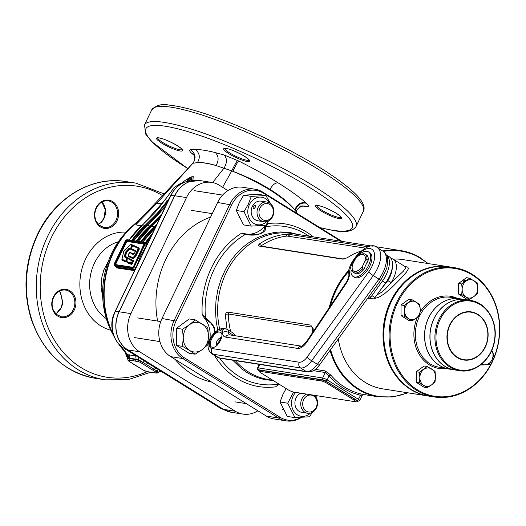 <?xml version="1.0" encoding="UTF-8"?>
<svg xmlns="http://www.w3.org/2000/svg" width="526" height="526" viewBox="0 0 526 526"><rect width="100%" height="100%" fill="white"/><g stroke="black" fill="none" stroke-linecap="round" stroke-linejoin="round"><path stroke-width="0.79" d="M263.947 202.24A9.955 8.377 98.9 0 0 252.302 206.455A9.955 8.377 98.9 0 0 252.684 217.093A9.955 8.377 98.9 0 0 261.06 220.644M251.237 226.114L243.558 224.911L236.305 210.479L239.258 202.72L243.63 195.185L258.213 194.324L265.893 195.527L251.31 196.389L248.357 204.147L243.985 211.682L251.237 226.114L265.821 225.253L268.516 220.92M270.726 203.871L265.893 195.527M269.588 203.029A13.939 11.73 98.9 0 0 249.39 204.647A13.939 11.73 98.9 0 0 251.757 221.84A13.939 11.73 98.9 0 0 266.669 221.617M243.63 195.185L251.31 196.389M236.305 210.479L243.985 211.682M300.846 393.185A9.955 8.377 98.9 0 0 296.033 397.985A9.955 8.377 98.9 0 0 296.414 408.617A9.955 8.377 98.9 0 0 304.791 412.167M293.639 392.061L287.709 403.205L294.968 417.637L287.288 416.434L280.036 402.002L282.981 394.244L286.157 388.556M294.968 417.637L309.544 416.776L312.24 412.443M295.711 392.383A13.939 11.73 98.9 0 0 293.12 396.17A13.939 11.73 98.9 0 0 295.487 413.364A13.939 11.73 98.9 0 0 310.399 413.14M280.036 402.002L287.709 403.205M195.199 319.88L189.584 324.654A14.932 12.565 98.9 0 0 184.948 330.367A14.932 12.565 98.9 0 0 183.239 337.902L182.502 346.371L176.539 345.431L189.143 353.268L195.113 354.202L202.148 349.652L207.763 344.878L208.493 336.41L207.803 327.718L195.199 319.88L189.228 318.947L176.578 328.27L176.539 345.431M182.502 346.371L189.518 350.395A14.932 12.565 98.9 0 0 202.148 349.652A14.932 12.565 98.9 0 0 208.493 336.41A14.932 12.565 98.9 0 0 202.214 323.911A14.932 12.565 -81.1 0 0 189.584 324.654L182.548 329.21L176.578 328.27M182.548 329.21L183.239 337.902A14.932 12.565 98.9 0 0 189.518 350.395L195.113 354.202M211.623 382.067A85.33 71.806 -81.1 0 1 175.191 359.436M157.622 321.077A85.33 71.806 -81.1 0 1 165.697 259.601A85.33 71.806 -81.1 0 1 210.624 217.074M306.29 411.108A8.534 7.18 98.9 0 0 316.152 407.42A8.534 7.18 98.9 0 0 313.542 395.973A8.534 7.18 98.9 0 0 303.673 399.661A8.534 7.18 98.9 0 0 306.29 411.108M314.357 395.309A9.955 8.377 -81.1 0 1 316.823 407.032A9.955 8.377 -81.1 0 1 307.611 413.258A9.955 8.377 -81.1 0 1 304.929 412.252A9.955 8.377 -81.1 0 1 300.793 402.811A9.955 8.377 -81.1 0 1 306.691 394.105M253.216 206.6L253.085 208.322L254.097 208.684L255.491 206.961L255.774 205.193L254.275 205.37L253.216 206.6M262.559 219.585A8.534 7.18 98.9 0 0 272.422 215.897A8.534 7.18 98.9 0 0 269.812 204.45A8.534 7.18 98.9 0 0 259.949 208.138A8.534 7.18 98.9 0 0 262.559 219.585M261.198 220.729A9.955 8.377 -81.1 0 1 257.536 208.947A9.955 8.377 -81.1 0 1 266.971 202.063A9.955 8.377 -81.1 0 1 269.66 203.069A9.955 8.377 -81.1 0 1 273.323 214.851A9.955 8.377 -81.1 0 1 263.881 221.735A9.955 8.377 -81.1 0 1 261.198 220.729M321.642 381.002L322.122 379.989L260.64 370.343L260.16 371.349A4.267 0.776 -154.4 0 0 259.43 371.441A4.267 0.776 -154.4 0 0 261.001 372.927L288.038 389.727A4.267 0.776 -154.4 0 0 293.436 392.028L354.912 401.673A4.267 0.776 -154.4 0 0 355.642 401.581A4.267 0.776 -154.4 0 0 354.07 400.095L327.034 383.296A4.267 0.776 -154.4 0 0 321.642 381.002L260.16 371.349M354.07 400.095L354.557 399.083L327.52 382.284L327.034 383.296M259.43 371.441L259.916 370.435A4.267 0.776 25.6 0 1 260.64 370.343M322.122 379.989A4.267 0.776 25.6 0 1 327.52 382.284M354.557 399.083A4.267 0.776 25.6 0 1 356.128 400.569L355.642 401.581M315.363 369.383L325.193 370.929L330.729 375.005A73.956 62.232 98.9 0 0 344.747 387.195A73.956 62.232 98.9 0 0 361.336 394.027L362.94 394.382M330.045 350.388A73.956 62.232 -81.1 0 0 358.035 389.286A73.956 62.232 -81.1 0 0 377.99 396.755L363.663 394.507L362.197 395.302L359.685 400.529A3.557 0.644 25.6 0 0 358.377 399.293A1.42 0.723 121.9 0 1 357.016 400.437L325.818 381.054A2.13 0.388 -154.4 0 0 323.122 379.903A1.42 1.197 -81.1 0 1 322.688 377.997A3.557 0.644 25.6 0 1 327.185 379.91A1.42 0.723 121.9 0 1 325.818 381.054M361.697 395.144L360.29 395.302L351.592 392.547L343.386 388.339L335.838 382.757L325.305 372.533L313.437 370.666M361.336 394.027L358.377 399.293L327.185 379.91L329.098 375.919L330.729 375.005M278.865 384.309L275.591 386.84L279.109 384.184M266.143 224.766L267.872 223.596L265.459 226.824C267.819 232.571 255.662 237.088 245.596 234.254A79.82 67.17 98.9 0 0 205.488 317.967L205.357 318.717L204.18 317.888L202.155 314.107L205.488 317.967L208.401 320.124L212.313 324.141L214.233 327.494L215.062 332.064M214.529 332.57L214.365 329.243L212.951 325.877L210.716 323.023L205.357 318.717M245.596 234.254L240.645 233.781L244.531 233.675L245.964 233.952L245.596 234.254L254.932 234.688L260.173 233.748L263.375 231.506L264.433 228.849L264.552 226.18L265.466 225.292M246.983 234.123L244.531 233.675M309.045 236.213A79.82 67.17 98.9 0 0 306.526 234.563A79.82 67.17 98.9 0 0 265.459 226.824L264.446 227.041M246.398 234.031A24.814 20.882 98.9 0 0 264.552 226.18M209.802 339.428A24.814 20.882 98.9 0 0 204.18 317.888M301.418 417.401A28.443 23.933 -81.1 0 1 286.216 420.879L274.072 418.972A28.443 23.933 -81.1 0 1 266.393 416.099L170.733 356.661A28.443 23.933 -81.1 0 1 162.021 318.513L217.619 202.471A28.443 23.933 -81.1 0 1 242.828 187.289L254.972 189.196A28.443 23.933 -81.1 0 1 262.645 192.069L342.018 241.388M286.216 420.879A28.443 23.933 -81.1 0 1 278.537 418.006L182.877 358.568A28.443 23.933 -81.1 0 1 174.165 320.419L229.763 204.377A28.443 23.933 -81.1 0 1 254.972 189.196M340.697 241.184L263.362 193.134A27.451 23.098 98.9 0 0 231.631 205.008L176.032 321.051A27.451 23.098 98.9 0 0 184.435 357.864L280.102 417.302A27.451 23.098 98.9 0 0 301.036 417.42M315.863 397.018L316.52 395.651M361.06 250.882L353.248 254.222L346.982 257.885L342.334 259.114L259.219 246.069L258.444 245.451L259.14 244.103C267.208 238.672 275.874 235.431 285.125 234.379L290.089 234.517L368.2 246.779M365.136 248.088L287.038 236.049L285.125 234.379M287.038 236.049A73.956 62.232 98.9 0 0 261.534 245.589L259.14 244.103M261.534 245.589L261.33 246.148L343.59 259.055M313.134 328.54L311.911 327.093L228.797 314.055L228.323 314.91L225.292 314.758L226.259 312.628L227.6 312.076L310.708 325.121L313.134 328.54L313.299 331.472M312.72 332.34A73.956 62.232 -81.1 0 1 312.444 328.112M227.035 329.269L225.292 314.758M228.323 314.91A73.956 62.232 98.9 0 0 230.638 331.479M360.369 254.722L361.395 254.282A10.809 5.503 121.9 0 1 365.261 254.216A10.809 5.503 121.9 0 1 366.846 259.43L364.722 261.606A9.672 4.925 -58.1 0 0 360.369 254.722A9.672 4.925 -58.1 0 0 354.702 260.035L352.722 264.164A9.672 4.925 -58.1 0 0 352.137 267.971A9.672 4.925 -58.1 0 0 355.97 271.403A9.672 4.925 -58.1 0 0 362.743 265.735L364.722 261.606M362.743 265.735L362.289 268.937A10.809 5.503 121.9 0 1 353.853 272.58A10.809 5.503 121.9 0 1 352.19 269.088L352.137 267.971M353.853 272.58L355.096 273.356A10.809 5.503 -58.1 0 0 363.538 269.713L368.088 260.206L366.846 259.43M362.289 268.937L363.538 269.713M368.088 260.206A10.809 5.503 -58.1 0 0 366.51 254.992L365.261 254.216M363.617 269.542A7.114 3.616 -58.1 0 0 364.235 268.891M367.293 262.303A7.114 3.616 -58.1 0 0 367.319 261.823M381.218 288.984L387.892 280.628A18.489 9.409 -58.1 0 0 392.343 267.017M428.565 396.052A65.421 55.052 -81.1 0 1 428.197 395.999A65.421 55.052 -81.1 0 1 390.509 301.648A65.421 55.052 -81.1 0 1 448.487 266.741L402.942 259.594A65.421 55.052 98.9 0 0 393.067 259.108A21.336 10.855 121.9 0 1 391.226 282.64L387.892 280.628M338.317 338.941A65.421 55.052 98.9 0 0 382.658 388.852L428.197 395.999M448.487 266.741A65.421 55.052 -81.1 0 1 448.882 266.8M404.501 266.209L407.683 267.149L408.275 268.004L408.215 269.095L406.565 271.955L401.22 278.076L392.002 287.36L384.618 293.653L378.924 297.177L373.822 298.722M376.879 294.987L381.462 292.344L384.822 289.563L391.226 282.64L403.363 271.173L405.822 267.872L405.276 266.689L393.067 259.108L390.779 258.154M368.713 296.907L369.679 297.058A2.847 1.447 -58.1 0 0 371.902 295.625L382.441 281.048A21.336 10.855 -58.1 0 0 386.367 254.952M371.902 295.625L375.018 297.565L385.558 282.988A21.336 10.855 -58.1 0 0 389.22 256.714L386.36 254.939M367.773 298.209L372.796 298.998L369.679 297.058M375.018 297.565A2.847 1.447 121.9 0 1 372.796 298.998M364.735 267.208A1.979 1.006 121.9 0 1 364.452 268.497A1.979 1.006 121.9 0 1 363.972 269.253A10.882 5.536 121.9 0 1 359.113 273.283A1.979 1.006 121.9 0 1 358.745 273.389M367.24 255.649A1.979 1.006 121.9 0 1 367.299 255.682A1.979 1.006 121.9 0 1 367.47 255.846A10.882 5.536 121.9 0 1 368.055 260.732A1.979 1.006 121.9 0 1 367.792 261.521A1.979 1.006 121.9 0 1 366.892 262.711M352.249 269.693A1.979 1.006 -58.1 0 0 350.954 272.231A14.504 7.384 -58.1 0 0 353.15 276.498A14.504 7.384 -58.1 0 0 368.548 265.387A14.504 7.384 -58.1 0 0 368.456 251.855A14.504 7.384 -58.1 0 0 359.508 254.367A1.979 1.006 -58.1 0 0 358.508 255.827M353.15 276.498L354.392 277.274A14.504 7.384 -58.1 0 0 369.791 266.163A14.504 7.384 -58.1 0 0 369.706 252.631L368.456 251.855M465.523 299.642A35.558 29.916 98.9 0 0 465.49 299.636L460.171 298.807A35.558 29.916 98.9 0 0 428.664 317.776A35.558 29.916 98.9 0 0 449.151 369.055L454.464 369.89A35.558 29.916 98.9 0 0 454.497 369.896M465.49 299.636A35.558 29.916 98.9 0 0 433.976 318.611A35.558 29.916 98.9 0 0 454.464 369.89M480.231 365.024L485.189 364.827A9.244 7.778 98.9 0 0 491.968 359.823A9.244 7.778 98.9 0 0 491.994 350.625A9.244 7.778 98.9 0 0 491.797 350.257L493.796 355.024L491.968 359.823L489.259 364.492L485.189 364.827A9.244 7.778 98.9 0 1 481.671 364.051M463.478 281.653A1.42 0.5 -26.7 0 0 465.03 281.173A1.42 0.5 -26.7 0 0 465.793 280.246A1.42 0.5 -26.7 0 0 465.569 280.115A1.42 0.5 -26.7 0 0 464.017 280.595A1.42 0.5 -26.7 0 0 463.255 281.522A1.42 0.5 -26.7 0 0 463.478 281.653M469.501 299.419L466.043 297.065A9.244 7.778 98.9 0 0 473.86 296.598L477.332 293.646L477.786 288.406A9.244 7.778 98.9 0 0 473.9 280.667A9.244 7.778 98.9 0 0 466.082 281.127A9.244 7.778 98.9 0 0 462.15 289.326L461.697 294.573L466.043 297.065A9.244 7.778 -81.1 0 1 462.15 289.326L461.723 283.948L458.6 283.455L458.573 294.08L466.378 298.926L469.501 299.419L473.86 296.598A9.244 7.778 98.9 0 0 477.786 288.406L477.358 283.021L469.554 278.175L461.723 283.948M461.697 294.573L458.573 294.08M469.554 278.175L466.424 277.682L458.6 283.455M411.957 320.952L408.492 318.598A9.244 7.778 98.9 0 0 416.309 318.131L419.787 315.179L420.241 309.939A9.244 7.778 98.9 0 0 416.349 302.2A9.244 7.778 98.9 0 0 408.531 302.66A9.244 7.778 98.9 0 0 404.606 310.859L404.152 316.1L408.492 318.598A9.244 7.778 -81.1 0 1 404.606 310.859L404.178 305.481L401.049 304.988L401.022 315.613L408.827 320.459L411.957 320.952L416.309 318.131A9.244 7.778 98.9 0 0 420.241 309.939L419.814 304.554L412.009 299.708L404.178 305.481M404.152 316.1L401.022 315.613M412.009 299.708L408.88 299.215L401.049 304.988M427.197 387.715L423.739 385.354A9.244 7.778 98.9 0 0 431.557 384.894L435.028 381.935L435.482 376.695A9.244 7.778 98.9 0 0 431.596 368.963A9.244 7.778 98.9 0 0 423.778 369.423A9.244 7.778 98.9 0 0 419.847 377.622L419.393 382.862L423.739 385.354A9.244 7.778 -81.1 0 1 419.847 377.622L419.419 372.237L416.296 371.75L416.27 382.369L424.074 387.221L427.197 387.715L431.557 384.894A9.244 7.778 98.9 0 0 435.482 376.695L435.055 371.317L427.25 366.464L419.419 372.237M419.393 382.862L416.27 382.369M427.25 366.464L424.127 365.978L416.296 371.75M454.556 267.695L449.243 266.86A65.421 55.052 98.9 0 0 424.936 269.443A65.421 55.052 98.9 0 0 383.816 337.37A65.421 55.052 98.9 0 0 428.96 396.117L434.272 396.952A65.421 55.052 -81.1 0 1 389.128 338.205A65.421 55.052 -81.1 0 1 430.248 270.279A65.421 55.052 -81.1 0 1 454.556 267.695A65.421 55.052 -81.1 0 1 499.7 326.436A65.421 55.052 -81.1 0 1 458.58 394.362A65.421 55.052 -81.1 0 1 434.272 396.952M430.781 271.015A64.711 54.454 98.9 0 0 391.896 352.177A64.711 54.454 98.9 0 0 458.803 393.75A64.711 54.454 98.9 0 0 497.695 312.589A64.711 54.454 98.9 0 0 430.781 271.015M449.112 369.048A35.558 29.916 -81.1 0 1 449.072 369.042A35.558 29.916 -81.1 0 1 424.541 337.113A35.558 29.916 -81.1 0 1 446.89 300.195A35.558 29.916 -81.1 0 1 460.099 298.794A35.558 29.916 -81.1 0 1 460.138 298.801M472.683 369.265A35.558 29.916 -81.1 0 1 459.468 370.672L454.536 369.896A35.558 29.916 -81.1 0 1 430.005 337.968A35.558 29.916 -81.1 0 1 452.353 301.056A35.558 29.916 -81.1 0 1 465.563 299.649L470.494 300.425A35.558 29.916 -81.1 0 0 457.285 301.832A35.558 29.916 -81.1 0 0 434.936 338.744A35.558 29.916 -81.1 0 0 459.468 370.672C475.741 373.743 492.895 358.252 494.874 338.948C497.57 320.663 486.129 302.437 470.494 300.425M132.098 253.88L132.572 253.723L129.613 252.677L128.272 254.965L128.285 255.498L131.382 256.977C132.953 257.99 134.459 256.859 135.892 253.591L138.193 248.404L132.881 245.859L132.493 246.148L131.467 248.666L135.287 250.494L134.985 252.355C133.979 254.275 133.019 254.781 132.098 253.88L133.847 254.097M135.892 253.591L136.372 253.802C134.807 257.253 133.177 258.483 131.467 257.484L131.52 257.516C133.242 258.601 134.88 257.378 136.425 253.834L138.746 248.995L138.68 248.246L136.372 253.802L136.911 254.038C135.235 257.773 133.466 259.101 131.605 258.023L128.515 256.543L128.278 255.938M126.47 261.146L125.938 261.074L126.529 261.139L126.733 257.589L126.24 261.521L125.911 261.1L126.26 257.747L124.596 256.977L124.425 256.247L125.385 252.217L129.107 248.213L130.823 247.917L131.848 245.399A0.381 0.329 -64.3 0 1 132.322 245.241L131.309 248.121L130.573 248.745L131.362 248.154L132.401 245.287A0.381 0.329 -64.3 0 1 132.394 245.287L132.355 245.267M130.665 262.415L129.633 263.322L130.718 262.441M132.309 261.067L127.305 258.259L126.963 261.553L129.495 262.79L130.652 262.06L130.994 263.519L132.309 261.067L132.848 261.31L132.808 260.574M131.848 245.399L130.152 244.807L123.801 251.027L121.96 259.2L125.905 261.093L126.043 261.632L126.753 261.218M101.926 202.037A13.512 11.368 -81.1 0 1 103.97 218.454A13.512 11.368 -81.1 0 1 100.775 222.807L98.178 224.26M59.195 291.226A13.512 11.368 -81.1 0 1 60.628 293.067L62.719 302.226A13.512 11.368 -81.1 0 1 61.24 307.644A13.512 11.368 -81.1 0 1 55.664 313.693M135.991 267.859L140.442 256.267L146.452 245.596L146.8 243.696L144.913 242.525A2.275 1.157 121.9 0 1 144.926 244.649L134.294 266.846A2.275 1.157 121.9 0 1 132.111 268.674L114.727 265.946A2.275 1.157 121.9 0 1 114.497 265.86A2.275 1.157 121.9 0 1 114.149 264.979M62.883 302.897L60.437 292.745M128.646 360.987A1.216 0.704 -56.9 0 0 128.771 361.112L127.443 358.673A4.123 0.75 25.6 0 1 127.969 358.561L129.929 358.739A64.001 11.598 25.6 0 1 132.723 359.1A64.001 11.598 25.6 0 1 135.879 359.679L136.063 359.297L132.933 358.673L128.614 358.272L127.996 354.734L136.352 355.957M148.51 241.73A82.773 69.656 98.9 0 0 147.293 243.413L147.648 243.538M134.643 270.666L116.89 267.958L115.983 266.787M141.362 225.91L135.715 224.819L138.522 221.005A2.847 1.164 -126.9 0 0 138.285 221.104L138.285 221.104A2.847 1.164 -126.9 0 0 138.239 221.144L135.715 224.819L156.393 203.759L162.771 202.97M227.916 190.583L219.381 185.284A28.443 23.933 98.9 0 0 211.702 182.41A28.443 23.933 98.9 0 0 186.5 197.585L130.902 313.627A28.443 23.933 98.9 0 0 139.614 351.776L235.273 411.22A28.443 23.933 98.9 0 0 242.953 414.093A28.443 23.933 98.9 0 0 257.865 410.799M212.622 182.575L223.984 168.149C227.14 162.889 227.225 158.517 224.234 155.019L238.672 160.995C253.078 168.208 266.182 175.474 277.991 182.792C289.76 190.123 299.07 196.79 305.935 202.793C300.721 201.945 297.019 204.292 294.843 209.835C288.853 203.273 280.483 196.606 269.72 189.833C258.779 183.127 246.497 176.953 232.86 171.325L231.802 170.897L222.603 187.282M305.935 202.793L306.461 203.253C308.683 205.252 309.025 206.422 307.486 206.751L305.882 206.1L302.338 205.922M307.486 206.751L299.84 206.942M193.417 154.177L191.648 153.217C189.426 151.218 189.084 150.055 190.629 149.726L195.185 149.41C200.294 149.463 207.014 150.528 215.344 152.599L224.234 155.019M237.561 160.443C236.24 162.041 234.32 165.526 231.802 170.897L216.041 165.539C208.533 163.389 202.332 162.403 197.447 162.6L192.917 163.257L156.393 203.759L154.822 203.779L137.595 221.696M192.529 176.94L193.213 176.48L192.943 180.635M294.948 212.142L295.303 210.354L294.843 209.835C289.037 202.891 280.746 196.06 269.963 189.347C259.055 182.581 246.694 176.572 232.86 171.325C235.372 165.979 237.305 162.541 238.672 160.995M155.874 226.364L154.802 227.324A83.798 70.517 98.9 0 0 141.744 241.96M156.183 225.72L154.756 227.002A84.101 70.767 98.9 0 0 141.455 241.921M186.48 181.628L189.117 178.025L191.937 176.683L191.444 180.799M160.614 216.462L150.245 226.614A83.798 70.517 98.9 0 0 137.187 241.25M190.353 177.689L187.69 181.325M161.009 215.647L150.199 226.285A84.101 70.767 98.9 0 0 136.898 241.204M167.656 201.774L145.689 225.897A83.798 70.517 98.9 0 0 132.631 240.533M178.202 185.994L179.616 184.061L180.589 183.561L180.339 184.435M180.635 183.587L179.695 184.863M131.75 240.395A84.495 71.102 -81.1 0 1 145.242 225.227L157.05 213.484L167.781 200.248L168.241 200.531L157.484 213.799L145.649 225.569A84.101 70.767 98.9 0 0 132.348 240.487M180.589 183.561L174.172 187.526L159.93 206.659L154.44 213.076L142.631 224.819A84.495 71.102 98.9 0 0 129.14 239.987M180.859 183.725L182.936 182.404M190.083 177.525L183.666 181.49L182.377 183.245M190.925 180.852L191.056 178.327L191.609 177.762L189.044 181.075M192.01 180.74L191.937 176.683M192.24 176.874L193.213 176.48L192.266 176.887M116.174 266.846L114.642 265.571L132.026 268.299A1.992 1.013 -58.1 0 0 133.939 266.695L144.571 244.498A1.992 1.013 -58.1 0 0 144.354 242.565L126.976 239.836A1.992 1.013 -58.1 0 0 125.063 241.434L114.425 263.638A1.992 1.013 -58.1 0 0 114.642 265.571M116.89 267.958A0.71 0.598 98.9 0 0 116.627 267.129L134.005 269.851L135.82 267.793L133.939 266.695M135.34 251.454L131.697 249.712L131.605 248.765L129.837 249.074L126.503 252.414L125.536 256.445L127.259 257.464L127.516 258.253M127.844 258.128L133.302 260.429L133.334 261.514L132.243 263.796L131.217 264.558L130.718 263.822M130.586 263.184L129.718 263.828L127.193 262.599L126.944 261.816M127.003 261.429L126.135 262.139L122.19 260.245L122.019 259.515M130.652 244.708L131.415 244.426L132.848 245.116L132.94 246.069L133.88 245.576L139.199 248.121L139.232 249.206L136.911 254.038M129.613 252.677A0.381 0.329 -64.1 0 1 130.067 252.506L134.222 253.973M128.614 358.272L128.009 357.785L128.226 355.451L127.765 354.688M158.26 372.132L158.602 372.138A4.123 0.75 25.6 0 1 158.628 372.336L160.226 370.791M136.195 361.29A62.785 11.375 -154.4 0 0 130.349 360.376L128.397 360.192A2.913 0.526 -154.4 0 0 128.916 361.171L131.77 363.039A62.785 11.375 -154.4 0 0 135.642 365.504A62.785 11.375 -154.4 0 0 139.771 368.009L143.013 369.929A2.913 0.526 -154.4 0 0 146.359 371.356L148.851 371.869A62.785 11.375 -154.4 0 0 154.69 372.789L156.649 372.973A2.913 0.526 -154.4 0 0 157.004 372.75L140.232 362.329A2.913 0.526 -154.4 0 0 138.686 361.809L136.195 361.29A1.216 0.967 101.7 0 1 135.879 359.679L138.371 360.192A4.123 0.75 25.6 0 1 140.567 360.928L138.522 359.876L138.765 357.456M190.629 149.726C195.58 153.533 196.343 158.043 192.917 163.257L154.822 203.779M295.822 212.787C296.677 212.695 296.506 211.886 295.303 210.354C297.453 204.752 301.168 202.385 306.461 203.253M215.344 152.599C218.75 156.038 218.987 160.351 216.041 165.539C208.631 163.264 202.431 162.284 197.447 162.6C200.485 157.425 199.735 153.027 195.185 149.41M193.542 154.355L191.648 153.217M147.293 243.413L146.169 243.551M146.603 245.714L144.571 244.498M138.239 221.144L138.686 220.769L138.239 221.144A82.49 69.419 -81.1 0 0 130.593 227.719L130.593 227.719A82.49 69.419 -81.1 0 0 113.149 252.322A82.49 69.419 -81.1 0 0 113.636 335.759L114.707 337.725A82.49 69.419 -81.1 0 1 113.636 335.759L112.13 332.899A78.578 66.125 98.9 0 1 111.663 253.414A78.578 66.125 98.9 0 1 128.285 229.974C121.414 236.733 115.819 244.61 111.499 253.611C99.421 280.7 99.631 307.131 112.13 332.899M140.232 362.329L140.567 360.928L157.274 371.211L158.602 372.138L157.004 372.75M142.112 363.269L144.459 360.994M158.471 369.699L156.104 371.961M119.277 344.504A82.773 69.656 98.9 0 0 127.996 354.734L127.654 354.57A82.49 69.419 -81.1 0 1 118.002 343.051M128.397 360.192A1.216 1.072 95.4 0 1 127.969 358.561L127.654 354.57M128.009 357.785L128.383 356.102L127.686 354.636L117.982 343.031M113.748 335.351A82.773 69.656 98.9 0 1 113.596 252.296A82.773 69.656 98.9 0 1 137.917 221.663L138.253 221.551M130.533 262.737L129.751 262.342M132.624 253.756L133.098 253.598M126.312 261.448L125.938 261.06M132.723 260.534L127.792 258.108A0.381 0.329 116.2 0 0 127.765 258.095L127.305 258.259M323.122 379.903L258.601 369.778A1.42 1.197 -81.1 0 1 258.167 367.871L322.688 377.997L325.305 372.533A1.42 1.197 98.9 0 0 325.193 370.929M355.892 401.068L357.818 401.371A1.42 1.197 -81.1 0 1 357.437 401.226A2.13 0.388 -154.4 0 0 357.016 400.437M355.924 400.99L357.437 401.226M258.601 369.778A2.13 0.388 -154.4 0 0 259.029 370.567A1.42 0.723 121.9 0 1 258.877 370.514A1.42 0.723 121.9 0 1 258.759 370.396M259.029 370.567L259.66 370.962M259.272 364.38L257.562 367.95A3.557 0.644 25.6 0 1 258.167 367.871L259.805 364.465M231.631 205.008L217.619 202.471M162.021 318.513L176.032 321.051M170.733 356.661L182.877 358.568L184.435 357.864M263.362 193.134L262.645 192.069M266.393 416.099L278.537 418.006L280.102 417.302M290.089 234.517L288.347 236.036M261.33 246.148L259.219 246.069M310.708 325.121L311.911 327.093M227.6 312.076L228.797 314.055M275.591 386.84A82.398 69.34 -81.1 0 1 214.384 355.379M202.155 314.107A82.398 69.34 -81.1 0 1 240.645 233.781M267.872 223.596A82.398 69.34 -81.1 0 1 306.743 232.137A82.398 69.34 -81.1 0 1 313.404 236.897M219.842 358.193A79.82 67.17 98.9 0 0 238.692 376.149A79.82 67.17 98.9 0 0 278.892 384.046M273.369 380.614L264.052 379.463L258.102 377.813L252.349 375.472L246.852 372.467L241.658 368.831L232.748 360.218M217.777 330.032L216.271 322.07L215.463 311.234L216.022 300.293L217.928 289.484L221.157 279.036L225.621 269.18L231.236 260.127L235.556 254.637L242.795 247.351L248.062 243.19L256.497 238.1L265.413 234.491L274.611 232.426L280.805 231.946L290.036 232.558L298.295 234.53M329.21 307.717A73.956 62.232 -81.1 0 1 349.067 270.042M382.658 250.968A73.956 62.232 -81.1 0 1 400.924 250.632A73.956 62.232 -81.1 0 1 420.885 258.108M372.388 246.155L291.628 233.485A73.956 62.232 98.9 0 0 219.697 329.105M235.3 360.619A73.956 62.232 98.9 0 0 248.739 372.132A73.956 62.232 98.9 0 0 268.701 379.601L272.764 380.239M427.783 263.487A73.482 61.838 98.9 0 0 421.043 258.575A73.482 61.838 98.9 0 0 383.362 251.421M348.751 271.429A73.482 61.838 98.9 0 0 330.44 305.889M330.598 349.626A73.482 61.838 98.9 0 0 358.587 388.924A73.482 61.838 98.9 0 0 407.492 392.744M220.723 337.823A4.267 2.17 -58.1 0 0 217.343 340.48A4.267 2.17 -58.1 0 0 216.462 344.681M219.697 332.116C225.799 332.57 218.093 348.646 212.445 347.252C206.343 346.798 214.049 330.729 219.697 332.116M222.551 332.294A2.847 1.447 -58.1 0 0 221.821 331.091L220.302 330.854A9.955 5.069 -58.1 0 0 210.755 338.849A9.955 5.069 -58.1 0 0 211.84 348.514L299.268 362.236A9.955 5.069 -58.1 0 0 307.039 357.207L368.634 272.014A18.489 9.409 -58.1 0 0 373.651 251.25A18.489 9.409 -58.1 0 0 358.831 253.913A18.489 9.409 -58.1 0 0 349.52 275.453L347.712 281.167L306.954 342.018C303.785 346.456 300.668 348.587 297.611 348.416L225.476 337.094C223.511 336.699 222.537 335.101 222.551 332.294L225.522 331.459L228.58 332.248A7.114 3.616 -58.1 0 0 229.494 334.852M217.402 357.259A14.222 7.239 -58.1 0 0 218.869 357.792L213.148 354.235A14.222 7.239 121.9 0 1 211.682 353.702L217.402 357.259L220.019 358.219L307.44 371.941A4.267 3.59 -81.1 0 1 306.29 371.507L300.57 367.957L213.148 354.235A4.267 3.59 -81.1 0 1 211.84 348.514M233.879 335.542L228.58 332.248A7.114 3.616 121.9 0 0 227.482 329.513L225.601 328.816A4.267 3.59 -81.1 0 0 221.821 331.091M234.3 335.608A7.114 3.616 -58.1 0 0 233.202 333.07L227.482 329.513M220.019 358.219A4.267 3.59 98.9 0 1 218.869 357.792L306.29 371.507A14.222 7.239 -58.1 0 0 317.402 364.327L311.681 360.777A14.222 7.239 121.9 0 1 300.57 367.957A4.267 3.59 -81.1 0 1 299.268 362.236M380.929 280.003A4.267 0.5 -144.1 0 1 378.996 279.135A22.756 11.579 -58.1 0 0 382.902 251.112C389.608 257.641 386.866 258.24 387.754 262.237L386.689 268.418L380.929 280.003L319.335 365.202A4.267 0.5 -144.1 0 1 317.402 364.327L378.996 279.135L373.276 275.585L311.681 360.777A4.267 0.5 -144.1 0 1 307.039 357.207M347.712 281.167L347.285 280.739L348.521 276.821L349.52 275.453M348.396 277.86L348.396 277.866C345.358 261.863 369.285 239.093 377.181 247.562A22.756 11.579 121.9 0 1 373.276 275.585A4.267 0.5 -144.1 0 1 368.634 272.014M306.954 342.018L306.526 341.584L347.292 280.726M297.611 348.416L299.143 346.641L301.391 346.134M225.476 337.094L227.008 335.318L229.257 334.812L301.345 346.128C301.411 346.812 303.147 345.293 306.526 341.584M211.682 353.702C201.3 345.003 215.568 327.106 224.083 328.579A4.267 3.59 98.9 0 0 220.302 330.854M382.441 281.048L385.558 282.988M446.324 368.608A36.55 30.758 -81.1 0 1 418.781 353.65A36.55 30.758 -81.1 0 1 417.368 317.323M420.169 311.938A36.55 30.758 -81.1 0 1 436.882 297.716A36.55 30.758 -81.1 0 1 457.35 298.36M460.099 298.794L450.835 297.341A35.558 29.916 98.9 0 0 437.625 298.742L432.102 301.516L427.092 305.474L422.779 310.471L419.327 316.31L416.881 322.773L415.527 329.605L415.645 339.98L417.157 346.595L419.748 352.657L423.325 357.95L427.743 362.263L430.215 363.999L435.581 366.543L449.072 369.042M473.038 368.726A34.9 29.371 98.9 0 0 494.013 324.95A34.9 29.371 98.9 0 0 457.922 302.529A34.9 29.371 98.9 0 0 436.955 346.305A34.9 29.371 98.9 0 0 473.038 368.726M462.367 313.194A23.999 20.198 98.9 0 0 447.942 343.294A23.999 20.198 98.9 0 0 472.762 358.719A23.999 20.198 98.9 0 0 487.188 328.612A23.999 20.198 98.9 0 0 462.367 313.194M462.262 312.865A24.341 20.481 -81.1 0 1 487.431 328.5A24.341 20.481 -81.1 0 1 472.802 359.034A24.341 20.481 -81.1 0 1 447.633 343.393A24.341 20.481 -81.1 0 1 462.262 312.865M151.725 109.895C156.242 105.147 162.061 103.556 169.175 105.121C181.411 106.37 198 110.848 218.954 118.541C237.588 125.438 256.806 133.808 276.617 143.664C308.006 159.437 332.103 174.237 348.902 188.052C361.303 198.427 366.122 206.172 363.348 211.288A117.331 21.264 -154.4 0 0 294.81 155.742A117.331 21.264 -154.4 0 0 171.752 107.291A117.331 21.264 -154.4 0 0 151.725 109.895L144.472 125.03L145.847 134.34L151.685 141.625L187.683 168.557M363.348 211.288L356.095 226.423A117.331 21.264 -154.4 0 0 287.558 170.878A117.331 21.264 -154.4 0 0 164.5 122.426A117.331 21.264 -154.4 0 0 144.472 125.03M163.836 193.785L135.892 183.127L126.023 181.582A99.552 83.772 98.9 0 0 37.8 234.701A99.552 83.772 98.9 0 0 95.153 378.279L105.022 379.825L128.101 379.693L150.574 372.27M135.892 183.127A99.552 83.772 98.9 0 0 47.669 236.253A99.552 83.772 98.9 0 0 105.022 379.825M138.206 248.759L139.232 249.206M132.46 246.214L133.328 245.688A0.381 0.329 115.6 0 1 133.354 245.701L138.614 248.219M131.697 249.712A0.381 0.329 115.6 0 0 131.612 249.206L135.386 251.014L131.539 249.166L131.533 248.456M135.287 250.494A0.381 0.329 115.6 0 0 135.373 251.001L135.294 251.711M134.985 252.355L134.919 252.368C134.255 254.111 133.466 254.558 132.539 253.71L130.067 252.506A0.381 0.329 -64.1 0 1 130.093 252.519L132.519 253.696M131.382 256.977A0.381 0.329 -64.7 0 0 131.467 257.484L128.423 256.037L131.52 257.516A0.381 0.329 -64.4 0 1 131.605 258.023M128.285 255.498A0.381 0.329 115.6 0 0 128.377 256.004L128.403 256.024A0.381 0.329 -64.4 0 1 128.515 256.543M128.377 256.004L128.344 255.11M130.435 248.206A0.381 0.329 115.7 0 0 130.52 248.713L129.442 248.627L126.365 251.652L129.495 248.66L130.573 248.745A0.381 0.329 -64.3 0 1 130.665 249.252M125.977 251.204L126.312 251.619L125.918 252.296L126.365 251.652L126.7 252.066M129.107 248.213L129.837 249.074M129.869 247.937A0.381 0.329 115.7 0 0 129.955 248.443L130.007 248.476A0.381 0.329 -64.3 0 1 130.093 248.982M130.823 247.917L131.447 248.206M131.862 245.754L132.486 246.05M132.322 245.241L132.394 245.287A0.381 0.329 -64.3 0 0 132.848 245.116M130.409 244.708A0.381 0.329 -64.3 0 1 130.889 244.551L132.269 245.215M125.905 261.093A0.381 0.329 -64.3 0 0 125.997 261.6L122.052 259.706L126.043 261.632A0.381 0.329 115.7 0 1 126.135 262.139M121.986 259.246L123.801 251.027M126.976 258.207L126.786 257.622L127.22 258.292M125.385 252.217L125.918 252.296L125.07 256.82L126.674 257.562M124.425 256.247L125.004 256.359L125.97 252.329L126.503 252.414M125.122 256.852L125.004 256.359L125.536 256.445M129.495 262.79A0.381 0.329 -64 0 0 129.58 263.296L129.633 263.322A0.381 0.329 116 0 1 129.718 263.828M126.917 261.507L127.108 262.093L126.917 261.507M129.56 262.737L130.52 263.171M132.302 260.712A0.381 0.329 -63.8 0 1 132.776 260.554L131.704 263.552L130.796 263.881L131.756 263.585L132.848 261.31L133.334 261.514M130.711 263.375A0.381 0.329 116.6 0 0 130.796 263.881L130.836 263.907A0.381 0.329 -63.4 0 1 130.935 264.42M130.994 263.519A0.381 0.329 116.6 0 0 131.079 264.019L131.132 264.052A0.381 0.329 -63.4 0 1 131.217 264.558M131.217 263.348L132.243 263.796M127.312 258.266A0.381 0.329 116.2 0 1 127.765 258.095L132.828 260.587M316.744 205.548A13.512 2.446 -154.4 0 0 321.754 210.124A13.512 2.446 -154.4 0 0 341.078 217.205M157.741 137.911A13.512 2.446 -154.4 0 0 162.758 142.487A13.512 2.446 -154.4 0 0 182.075 149.568M224.832 148.437A13.512 2.446 -154.4 0 0 229.849 153.013A13.512 2.446 -154.4 0 0 249.166 160.095M108.257 200.866C103.221 200.36 99.269 202.76 96.416 208.059C94.417 212.53 94.345 216.922 96.192 221.222L99.039 225.121L104.063 227.561A13.512 11.368 98.9 0 0 117.39 215.976A13.512 11.368 98.9 0 0 108.257 200.866A13.512 11.368 98.9 0 0 96.284 208.072M65.52 290.056C60.483 289.55 56.538 291.95 53.685 297.249C51.686 301.72 51.614 306.112 53.461 310.412L56.302 314.311L61.332 316.751A13.512 11.368 98.9 0 0 74.659 305.165A13.512 11.368 98.9 0 0 65.52 290.056A13.512 11.368 98.9 0 0 53.547 297.262M159.339 371.33A82.773 69.656 98.9 0 0 161.285 371.672L159.339 371.33M142.112 255.077A82.773 69.656 98.9 0 0 141.343 256.649A82.773 69.656 98.9 0 0 140.6 258.24M118.383 241.736A41.791 35.17 98.9 0 0 94.417 263.197A41.791 35.17 98.9 0 0 106.311 318.671M110.776 330.196A49.812 41.916 -81.1 0 1 85.554 259.088A49.812 41.916 -81.1 0 1 126.168 232.13M102.642 296.638L101.137 287.564L101.912 276.794L103.892 269.871L108.146 261.586M319.657 227.495A114.484 20.751 -154.4 0 0 332.78 230.263A114.484 20.751 -154.4 0 0 310.176 187.841A114.484 20.751 -154.4 0 0 165.368 126.24A114.484 20.751 -154.4 0 0 187.723 168.504M162.284 195.462A96.705 81.379 98.9 0 0 51.265 237.778A96.705 81.379 98.9 0 0 58.373 346.193A96.705 81.379 98.9 0 0 147.346 371.612M130.902 313.627L119.185 311.786A28.443 23.933 98.9 0 0 127.897 349.941L223.563 409.379A28.443 23.933 98.9 0 0 231.236 412.252L223.484 409.353A0.71 0.362 -58.1 0 0 223.563 409.379A28.384 23.887 -81.1 0 1 223.405 409.3L219.27 407.472A27.148 22.848 98.9 0 0 221.716 408.768L225.345 410.385M139.614 351.776L127.897 349.941A0.71 0.362 -58.1 0 1 127.825 349.908L126.016 348.659A28.417 23.913 98.9 0 0 127.805 349.902A28.417 23.913 -81.1 0 1 126.016 348.659A28.417 23.913 -81.1 0 1 119.106 311.786L119.106 311.786A28.417 23.913 98.9 0 0 126.016 348.659L127.779 349.882M235.273 411.22L223.563 409.379M211.702 182.41L199.992 180.569A28.443 23.933 98.9 0 0 174.783 195.744L119.185 311.786L174.704 195.744L119.106 311.786L115.293 311.616A27.148 22.848 98.9 0 0 123.61 348.028L219.27 407.472A1.42 0.723 121.9 0 1 219.224 407.446A1.42 0.723 121.9 0 1 219.184 407.42M186.5 197.585L174.704 195.744A28.417 23.913 -81.1 0 1 189.623 181.595A28.417 23.913 98.9 0 0 174.704 195.744L170.891 195.573L114.543 312.628A23.834 20.06 98.9 0 0 112.538 330.953L112.88 332.399A26.971 22.697 -81.1 0 1 115.148 311.655L170.141 196.586L114.543 312.628C111.801 318.546 111.131 324.654 112.538 330.953M228.968 153.75A14.432 2.617 25.6 0 1 231.381 149.89A14.432 2.617 25.6 0 1 249.653 161.245A14.432 2.617 25.6 0 1 228.968 153.75M161.876 143.223A14.432 2.617 25.6 0 1 164.29 139.357A14.432 2.617 25.6 0 1 182.568 150.712A14.432 2.617 25.6 0 1 161.876 143.223M320.873 210.86A14.432 2.617 25.6 0 1 323.293 206.994A14.432 2.617 25.6 0 1 341.565 218.349A14.432 2.617 25.6 0 1 320.873 210.86M194.015 155.262L192.2 153.704M151.396 235.714A84.101 70.767 98.9 0 0 145.728 243.032M146.189 243.314L150.456 237.68M155.052 228.074A84.495 71.102 98.9 0 0 142.802 242.131M145.268 242.749A84.495 71.102 -81.1 0 1 152.238 233.952M155.367 227.416L154.802 227.324M140.863 241.822A84.495 71.102 -81.1 0 1 154.355 226.653L151.738 226.246A84.495 71.102 98.9 0 0 138.246 241.414M151.12 226.745L150.245 226.614M190.129 177.551L187.302 181.411M136.306 241.112A84.495 71.102 -81.1 0 1 149.798 225.943L147.188 225.529A84.495 71.102 98.9 0 0 133.696 240.698M146.563 226.035L145.689 225.897M145.649 225.569L142.631 224.819M169.536 197.842L167.781 200.248L165.164 199.841M150.199 226.285L149.798 225.943L161.811 213.977M165.697 205.857L158.997 213.793L147.188 225.529M159.477 218.849L151.738 226.246M154.756 227.002L154.355 226.653L156.801 224.431M125.523 241.506A1.137 0.579 121.9 0 1 126.608 240.599L143.993 243.321A1.137 0.579 121.9 0 1 144.117 244.426L133.479 266.623A1.137 0.579 121.9 0 1 132.388 267.537L115.01 264.808A1.137 0.579 121.9 0 1 114.885 263.71L125.523 241.506L125.878 241.658L115.24 263.861A0.855 0.434 -58.1 0 0 115.247 264.657A0.855 0.434 -58.1 0 0 115.253 264.657L115.01 264.808M134.275 270.686A0.71 0.598 98.9 0 0 134.005 269.851L132.026 268.299M126.588 239.876A2.275 1.157 121.9 0 1 127.088 239.711M125.043 241.487L127.226 239.685L144.525 242.414M144.683 242.44L144.354 242.565L144.683 242.44A2.275 1.157 121.9 0 1 144.913 242.525L126.976 239.836M132.388 267.537L115.247 264.657L132.559 267.392M115.293 264.663A0.855 0.434 121.9 0 1 115.352 263.927L114.885 263.71M144.177 244.13L126.891 241.421L115.707 264.078L115.352 263.927L125.878 241.658A0.855 0.434 -58.1 0 1 126.694 240.974L126.608 240.599M126.345 241.881L125.984 241.723A0.855 0.434 121.9 0 1 126.805 241.04L144.183 243.768A0.855 0.434 121.9 0 1 144.19 243.768L126.805 241.04L126.891 241.421M144.275 243.893A0.855 0.434 -58.1 0 0 144.163 243.735A0.855 0.434 -58.1 0 0 144.078 243.702L143.993 243.321M133.479 266.623L132.716 267.412A0.855 0.434 -58.1 0 0 132.822 267.412M115.707 264.078L115.766 264.631L132.854 267.313M130.349 360.376A1.216 1.072 95.4 0 1 129.929 358.739L129.495 354.833M138.686 361.809A1.216 0.967 101.7 0 1 138.371 360.192L138.522 359.876L136.063 359.297L135.715 355.806M226.436 410.878A28.417 23.913 -81.1 0 1 223.504 409.36M127.805 349.902A0.71 0.362 -58.1 0 0 127.825 349.908L223.484 409.353A0.71 0.362 -58.1 0 1 223.471 409.34L127.838 349.922M199.992 180.569L189.623 181.595A28.417 23.913 -81.1 0 1 195.001 180.411M223.405 409.3L127.739 349.862A28.384 23.887 -81.1 0 1 119.047 311.786L174.645 195.744A28.384 23.887 -81.1 0 1 191.793 180.937M171.364 194.318A23.834 20.06 98.9 0 0 170.141 196.586L172.133 193.049C176.578 185.994 182.483 181.963 189.853 180.97A27.148 22.848 98.9 0 0 170.891 195.573L170.746 195.613A26.971 22.697 -81.1 0 1 172.133 193.049A26.971 22.697 -81.1 0 1 182.049 183.449M127.739 349.862L123.61 348.028A1.42 0.723 121.9 0 1 123.564 348.008C118.166 344.523 114.602 339.316 112.88 332.399A26.971 22.697 -81.1 0 0 119.376 344.576M127.66 358.226A14.294 12.026 -81.1 0 1 125.471 352.4M53.396 296.973A14.294 12.026 -81.1 0 1 74.33 295.737A14.294 12.026 -81.1 0 1 63.81 317.691A14.294 12.026 -81.1 0 1 53.396 296.973M96.126 207.783A14.294 12.026 -81.1 0 1 117.061 206.547A14.294 12.026 -81.1 0 1 106.541 228.501A14.294 12.026 -81.1 0 1 96.126 207.783M277.991 182.792C275.118 182.811 272.442 184.994 269.963 189.347L269.72 189.833M303.022 207.073L301.056 206.304M147.333 243.42A0.71 0.598 -81.1 0 1 146.793 243.696M155.814 368.042L153.303 370.113M145.386 365.195L147.721 363.019M170.135 196.593L114.543 312.628M132.841 260.6L132.848 260.6A0.381 0.329 116.2 0 0 133.302 260.429M127.923 258.167L127.936 258.167A0.381 0.329 116.2 0 0 128.318 257.983M127.193 262.599A0.381 0.329 116 0 0 127.108 262.093L126.746 261.284L127.279 258.299M126.733 257.589A0.381 0.329 114.9 0 0 126.707 257.576L126.819 257.641A0.381 0.329 114.9 0 0 127.259 257.464M125.234 256.892A0.381 0.329 114.9 0 0 125.596 256.695M122.19 260.245A0.381 0.329 115.7 0 0 122.104 259.739L122.111 259.43M130.238 252.592A0.381 0.329 115.9 0 0 130.619 252.395M131.415 244.426A0.381 0.329 -64.3 0 1 131.033 244.623M133.88 245.576A0.381 0.329 -64.4 0 1 133.505 245.773M139.199 248.121A0.381 0.329 -64.4 0 1 138.752 248.292L138.752 248.292M125.07 256.82A0.381 0.329 114.9 0 0 125.043 256.8L125.043 256.8A0.381 0.329 114.9 0 0 124.596 256.977M125.043 256.8L126.707 257.576A0.381 0.329 114.9 0 0 126.26 257.747M126.924 258.174L126.385 258.135M132.342 245.254L130.31 244.708M122.052 259.706A0.381 0.329 -64.3 0 1 121.96 259.2M130.152 244.807L124.123 250.567M124.004 250.685L123.755 251.231M127.055 262.06A0.381 0.329 -64 0 1 126.963 261.553M130.652 262.06L130.639 262.395M130.619 263.178L130.612 262.277M127.239 258.555L127.759 258.088M131.559 249.173A0.381 0.329 -64.4 0 1 131.467 248.666M135.32 251.645L134.952 252.421M131.539 249.16L131.395 248.318L132.493 246.148M138.673 248.246A0.381 0.329 115.6 0 0 138.64 248.233L133.328 245.688A0.381 0.329 115.6 0 0 132.881 245.859M138.686 248.252L138.64 248.233A0.381 0.329 115.6 0 0 138.193 248.404M143.013 369.929A1.216 0.526 120.7 0 1 142.908 369.896L128.771 361.112A1.216 0.704 -56.9 0 0 128.916 361.171M146.359 371.356A1.216 0.967 101.7 0 0 146.629 371.468L142.908 369.896A1.216 0.526 120.7 0 1 142.829 369.824M148.851 371.869A1.216 0.967 101.7 0 0 149.121 371.981L146.629 371.468A1.216 0.967 101.7 0 0 146.925 371.474M154.69 372.789A1.216 1.072 95.4 0 0 155.091 372.921L149.121 371.981A1.216 0.967 101.7 0 0 149.417 371.987M156.649 372.973A1.216 1.072 95.4 0 0 157.05 373.105L155.091 372.921M167.735 200.314L168.195 200.597M144.163 243.735L133.453 266.675M116.384 267.037L114.497 265.86L114.379 263.644L125.063 241.434M134.511 337.6L159.937 341.591M137.602 317.934L160.746 321.564M235.129 401.884L246.339 403.639M282.567 409.327L283.1 409.412M301.766 412.338L307.611 413.258M191.398 210.354L212.267 213.635M194.482 190.688L222.564 195.093M238.837 217.803L239.376 217.889M258.036 220.815L263.881 221.735M261.126 201.149L266.971 202.063M257.562 367.95C257.411 369.436 257.852 370.291 258.877 370.514L259.647 370.994M357.818 401.371L359.685 400.529M278.096 385.065L279.214 384.25M428.328 263.572L415.389 255.097L400.924 250.632L374.933 246.556M377.99 396.755L393.126 396.939L408.038 392.83M221.439 338.001L220.723 337.173L220.644 338.349C217.928 343.583 216.344 345.786 215.877 344.971L216.225 344.977M235.339 335.772L233.202 333.07M319.335 365.202C316.034 369.909 312.069 372.152 307.44 371.941M224.083 328.579L225.601 328.816M382.902 251.112L377.181 247.562M128.285 229.974L138.377 221.032M319.94 227.673L333.55 230.552C345.22 232.834 352.736 231.46 356.095 226.423M126.023 181.582C91.57 175.605 54.323 198.105 37.313 234.767C24.768 262.139 22.651 289.977 30.962 318.289C42.626 352.118 64.021 372.112 95.153 378.279M161.765 371.744L161.285 371.672M242.953 414.093L231.236 412.252M127.443 358.673L128.088 357.332M296.276 212.964L296.355 212.405C295.54 210.084 301.122 205.541 302.384 205.916L299.439 206.113M189.853 180.97L193.811 180.543M192.444 163.481C195.988 161.574 193.706 152.671 193.312 154.052L193.686 154.401M221.716 408.768L123.564 348.008M131.73 248.62L131.592 249.192M130.067 252.506L129.159 252.98L128.206 254.972L128.351 255.991M157.05 373.105L158.628 372.336M128.758 240.448L165.046 199.919L174.145 187.48L180.037 183.732M133.315 241.158L147.116 225.549L165.789 205.666M182.279 183.298L183.64 181.444L189.531 177.696M188.979 181.082L191.247 177.985M159.529 218.737L151.666 226.259L137.865 241.875M142.75 242.118L155.098 227.982M316.784 205.416L318.006 205.567C322.03 206.179 327.803 208.566 335.318 212.721C342.853 217.6 340.546 217.074 341.111 217.297L341.15 217.093M224.872 148.306L226.095 148.457C230.125 149.068 235.898 151.455 243.413 155.611C250.948 160.489 248.64 159.963 249.206 160.187L249.239 159.983M157.787 137.779L159.01 137.93C163.034 138.542 168.807 140.929 176.322 145.084C183.857 149.963 181.549 149.437 182.114 149.66L182.154 149.456M60.451 292.897L62.594 302.286L61.101 307.664L56.88 312.865L55.638 313.66M60.477 292.949L59.149 291.253M125.951 352.9L127.897 357.733M101.886 202.063L105.285 209.683L103.839 218.474L100.676 222.794M100.683 222.787L98.152 224.227"/></g></svg>
